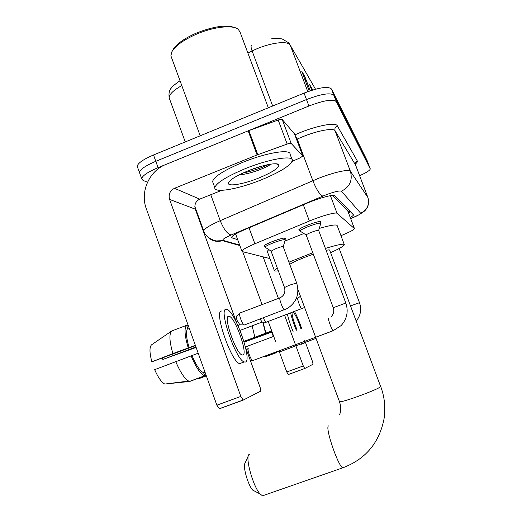 <?xml version="1.0" encoding="UTF-8"?>
<svg xmlns="http://www.w3.org/2000/svg" width="522" height="522" viewBox="0 0 522 522"><rect width="100%" height="100%" fill="white"/><g stroke="black" fill="none" stroke-linecap="round" stroke-linejoin="round"><path stroke-width="0.78" d="M264.732 246.364L263.858 246.064C264.36 245.138 267.29 243.604 272.641 241.464C280.334 238.619 284.607 237.556 285.456 238.286L284.921 238.906M299.661 230.195L298.754 229.889C299.282 228.871 302.434 227.207 308.221 224.884C315.856 222.052 320.097 221.008 320.939 221.752L320.397 222.411M354.405 228.492L347.809 211.045L332.273 195.424M340.951 235.676C349.316 232.257 353.818 229.915 354.458 228.636L337.062 213.322C336.037 211.886 321.669 215.86 309.383 221.041L254.886 243.774C246.847 247.193 242.508 249.627 241.862 251.069L242.365 251.624L269.913 258.566M350.242 217.459C352.376 216.252 353.459 215.397 353.472 214.881L334.987 195.763C333.923 194.067 319.471 197.858 307.145 203.149L244.453 229.745C236.499 233.197 232.225 235.716 231.631 237.301L232.199 237.967L237.68 239.644M350.464 211.684L348.526 212.904M147.504 182.243L142.989 180.397L141.658 178.622C142.493 175.607 147.974 171.953 158.094 167.64L308.926 106.005C324.012 100.302 333.127 98.841 336.272 101.62L370.274 168.893C370.046 170.335 366.496 172.606 359.619 175.712M137.664 167.51L137.195 166.211C137.978 163.06 143.419 159.314 153.52 154.982L304.058 93.105C319.125 87.402 328.266 86.045 331.49 89.027L367.044 160.385L368.676 164.665L333.878 95.317L368.643 164.58L370.242 168.782M304.058 93.105L306.492 99.552C321.565 93.849 330.694 92.44 333.878 95.317C330.694 92.44 321.565 93.849 306.492 99.552L155.804 161.311L306.492 99.552L308.926 106.005M139.883 173.676L139.426 172.41C140.235 169.33 145.69 165.631 155.804 161.311C145.69 165.631 140.235 169.33 139.426 172.41L141.658 178.622M235.729 234.319L235.331 234.189M305.996 82.528L304.75 76.303L301.67 71.07L309.252 91.135M310.231 90.802L304.75 76.303M310.088 85.83L312.319 89.145L309.585 84.505L311.771 90.299M312.652 90.025L312.319 89.145M303.269 365.935L304.724 368.519L288.261 374.561L286.761 371.997L303.269 365.935L284.627 315.275M242.684 251.708L262.07 304.607M268.243 321.448L275.675 341.747M279.303 351.639L286.761 371.997M304.724 368.519L313.063 364.239L312.463 361.439L304.58 340.076M278.409 298.395L263.121 256.857M300.874 328.573C298.206 320.58 295.674 315.06 293.286 312.019M271.61 331.875L245.072 341.819L244.798 341.186M263.499 322.139C263.643 324.756 264.471 328.397 265.985 333.069L243.898 341.368M245.425 346.967L273.332 336.514L271.336 331.059L265.985 333.069M287.42 314.224C288.568 319.347 290.454 325.102 293.07 331.49M304.137 343.208L300.946 344.389M290.643 313.011C291.805 318.126 293.697 323.881 296.32 330.276M262.768 322.113L265.554 333.147M245.072 341.819L271.681 332.09M252.133 325.865L254.86 337.153M265.222 356.715L275.857 352.833M301.599 328.305C299.393 321.787 297.044 316.195 294.552 311.536M266.35 356.402L276.836 352.513M243.944 341.505L271.388 331.222M291.961 312.515C292.144 316.325 293.853 322.146 297.096 329.989M255.141 491.385L252.746 490.138C247.996 485.277 242.508 465.833 245.072 463.118L248.374 455.686M250.064 453.912L248.857 454.603C245.177 458.329 253.287 486.948 260.145 494.008L262.507 495.815L342.726 467.836C338.112 466.192 325.069 427.923 328.41 425.991L328.938 425.795M297.958 289.508L339.515 401.79C341.166 401.986 347.404 400.172 358.209 396.348C371.135 391.598 378.633 388.375 380.695 386.678L329.695 250.227C329.741 249.764 328.54 249.797 326.1 250.319M313.311 254.162L306.29 256.739C297.925 260.002 292.411 262.533 289.749 264.347M288.94 262.175L312.776 252.72M325.395 248.446C337.773 244.629 344.096 243.389 344.357 244.733C343.861 246.097 339.28 248.733 330.602 252.655M284.914 241.073L303.869 233.517M319.255 228.421C330.922 225.054 336.912 224.166 337.232 225.765L344.239 244.433M278.317 270.755C275.479 271.238 274.135 271.133 274.285 270.429L277.286 267.962M267.453 251.891L267.257 251.369L268.791 249.594M280.19 351.73L277.332 351.554M306.212 235.102L306.179 235.011C306.518 234.443 308.3 233.523 311.523 232.238C315.777 230.659 318.152 230.052 318.661 230.417L345.812 303.041L333.271 307.726M300.418 231.292L299.961 231.018C300.489 230.052 303.452 228.499 308.841 226.339C315.96 223.697 319.934 222.705 320.762 223.37L320.723 223.507M253.072 360.474L252.439 360.513C251.48 359.704 250.429 357.798 249.294 354.79C247.996 350.967 247.682 348.768 248.355 348.194M299.302 229.236L299.961 231.018L306.179 234.998L333.258 307.699C334.348 311.119 333.63 314.133 331.111 316.737M262.122 322.094L260.106 319.033M266.246 322.198L265.861 322.231C265.176 321.696 264.341 320.221 263.362 317.807M271.094 251.18L276.027 248.537C280.314 246.952 282.709 246.332 283.218 246.691L285.247 239.957M244.531 324.912L243.97 324.952C243.004 324.155 241.927 322.218 240.759 319.131C239.533 315.549 239.233 313.494 239.859 312.965M265.47 247.441L265.032 247.154C265.535 246.286 268.282 244.857 273.267 242.867C280.445 240.211 284.451 239.207 285.28 239.859L285.273 239.866M239.885 324.801L237.177 320.599C236.29 318.015 236.081 316.528 236.544 316.143L239.637 313.18M291.172 143.433C290.656 143.106 289.332 143.315 287.178 144.052L257.092 154.93L248.159 130.839L278.193 120.014C280.34 119.29 281.678 119.114 282.206 119.492L291.172 143.433L302.786 155.961L294.519 133.906L302.799 155.974M282.206 119.492L294.519 133.906M248.159 130.839L165.852 164.476C149.129 170.916 139.889 191.952 146.323 208.787L216.878 405.202L240.825 396.433L169.585 199.417C168.306 194.406 169.944 190.7 174.492 188.311L257.092 154.93M243.167 400.113L219.364 408.811L216.878 405.202M240.825 396.433L243.219 400.093L260.608 391.167C260.98 390.71 260.778 389.34 260.002 387.063L245.405 346.915M236.538 322.537L195.319 209.165C194.158 204.631 195.639 201.283 199.763 199.13L221.746 190.328M292.157 161.389L300.313 157.781L302.786 155.961M242.841 355.032C248.263 354.366 235.324 317.533 229.295 316.339L228.767 316.26C222.809 315.438 235.84 353.596 242.025 354.96L242.841 355.032M195.965 346.98L162.844 359.462L162.244 358.157M171.679 331C168.991 333.878 169.396 341.408 172.893 353.59L151.882 361.811C149.527 353.055 149.364 347.424 151.393 344.931L171.679 331L186.589 325.323L187.711 328.449L189.114 327.914M187.711 328.449C185.695 331.013 186.165 337.414 189.108 347.645L172.893 353.59M195.352 345.29L189.108 347.645M175.718 361.518C180.227 372.153 184.534 378.672 188.651 381.08L189.721 381.452L164.776 384.062C161.494 382.306 158.127 377.51 154.669 369.667L198.197 353.205M191.946 355.554C196.246 365.537 200.135 371.259 203.606 372.715L204.741 375.873L189.721 381.452M205.022 372.193L203.606 372.715M221.72 311.034C213.341 309.611 231.011 361.798 239.637 363.645L240.831 363.723M226.241 309.311C218.013 307.823 235.742 360.036 244.211 361.948L245.386 362.033C252.628 360.78 235.07 311.008 226.9 309.415L226.241 309.311M186.589 325.323C184.096 328.123 184.638 335.62 188.207 347.815M191.052 355.756C196.011 367.429 200.507 374.117 204.546 375.82L204.741 375.873M188.188 325.33L186.785 325.865M162.844 359.462L196.122 347.417M151.882 361.811L195.476 345.623M191.496 380.792L206.183 375.429M171.673 57.975L170.877 55.802L171.842 51.835L172.815 50.001C176.182 44.213 183.953 38.608 196.135 33.186C213.57 26.309 226.515 24.475 234.991 27.699M171.842 51.835C175.359 45.799 183.496 39.94 196.272 34.25C213.531 26.726 233.047 24.619 238.313 29.336L240.146 32.331L268.334 107.793M245.268 168.652C268.921 158.975 293.129 154.982 292.372 160.358C290.845 165.422 280.542 171.901 261.457 179.803C238.704 189.055 213.87 193.538 214.823 187.672C216.284 182.915 226.437 176.573 245.268 168.652M213.107 182.987L212.571 181.525C213.987 176.638 224.101 170.218 242.913 162.27C266.54 152.574 290.787 148.731 290.095 154.271L291.987 159.34M239.22 174.831C243.872 174.498 249.281 173.311 255.441 171.268C262.762 168.75 267.936 166.361 270.964 164.11M258.834 177.995C243.298 184.338 226.698 187.091 228.486 182.765C230.098 179.588 236.701 175.575 248.296 170.74C262.957 164.756 278.337 161.977 278.872 165.024C278.637 168.201 271.955 172.528 258.834 177.995M242.952 173.03C252.818 170.909 261.352 168.071 268.543 164.521M249.79 170.146L261.62 166.179M348.135 211.873L349.818 211.018M347.809 211.045L354.379 228.466M249.014 227.814L254.886 243.774M303.315 204.781L309.383 221.041M330.419 195.665L337.062 213.322M350.673 218.601C357.257 215.938 360.578 214.137 360.643 213.211L341.44 191.202C339.613 190.439 334.23 191.737 325.297 195.091L231.181 234.991C224.564 237.901 221.902 239.709 223.188 240.42L239.663 245.059M204.004 231.651L203.704 230.868C204.441 228.61 209.955 225.21 220.232 220.662L317.885 178.596C333.675 172.273 349.309 168.834 350.406 171.281L367.886 197.499M294.884 134.872C313.735 126.246 335.822 121.685 337.31 125.822L357.302 160.913C355.632 161.774 355.038 163.099 355.515 164.887L367.821 197.316C369.746 204.513 367.351 209.811 360.643 213.211M341.44 191.202C349.818 186.915 352.807 180.273 350.406 171.281L335.072 130.8C333.715 127.655 317.918 130.493 302.225 136.914L297.227 139.048L312.841 180.684C316.476 189.649 319.797 194.791 322.805 196.109M357.302 160.913C357.668 161.611 357.041 162.636 355.43 163.993M355.599 165.115L335.072 130.8C334.478 128.569 335.222 126.911 337.31 125.822M336.272 101.62L331.49 89.027M158.094 167.64L153.52 154.982M231.181 234.991C227.409 234.091 223.762 229.315 220.232 220.662L210.751 194.726M295.021 135.237L297.227 139.048L296.561 139.348M223.188 240.42L222.457 240.681C216.65 242.325 211.651 240.981 207.462 236.655M231.807 236.897L232.199 237.967M181.793 85.595C173.369 90.319 169.154 94.391 169.154 97.816L169.657 99.193M251.552 45.349C250.743 45.779 250.932 47.665 252.113 50.993L247.891 53.068M270.781 39.013C271.949 38.55 279.681 38.152 282.395 39.072L288.731 42.824L290.284 45.257C288.059 40.096 268.138 42.928 252.113 50.993L272.68 106.005M315.516 89.203L290.284 45.257L307.804 91.65M302.199 72.48L305.011 77.236M343.815 467.458L342.726 467.836C365.459 459.269 379.226 442.963 384.029 418.912C385.719 407.852 384.616 397.079 380.734 386.606M339.685 414.644C341.042 410.553 340.983 406.273 339.515 401.79L339.45 401.627M350.53 305.899L359.495 302.695C361.759 309.35 360.669 315.484 356.213 321.089M199.28 378.522L198.367 378.339M196.892 378.881L199.097 378.652M333.264 330.772L333.069 330.772C331.881 330.217 327.477 318.042 328.54 318.244M301.899 308.789L301.723 308.841C301.057 308.345 300.137 306.558 298.956 303.478C297.742 300.033 297.377 298.232 297.866 298.088M284.601 309.82L284.346 309.885C283.524 309.292 282.454 307.282 281.136 303.843C279.785 299.954 279.42 297.925 280.053 297.755M284.503 287.518L289.547 285.136L296.659 283.022C299.772 293.782 296.633 302.297 287.257 308.554L244.172 325.049M169.585 199.417L195.319 209.165M174.492 188.311L199.763 199.13M248.863 130.572L257.796 154.656M287.178 144.052L278.193 120.014M348.246 212.16L349.968 211.182M235.618 234.019L241.862 251.069M350.68 218.614L359.136 214.731L364.493 211.084C368.304 207.397 369.446 202.908 367.925 197.61M355.469 163.719L356.102 162.831L355.541 164.945M239.839 245.536L222.457 240.681L217.315 240.883C215.195 241.458 205.113 237.445 203.704 230.868L194.85 206.523M180.051 80.845C179.385 80.93 171.855 86.587 171.457 87.918C169.396 89.699 168.626 92.994 169.154 97.816L185.251 141.938M137.195 166.211L139.426 172.41M304.652 368.525L288.183 374.568M252.746 490.138L260.145 494.008M274.285 270.429L267.257 251.369M339.169 248.505L359.488 302.682M316.045 338.38L280.053 351.73M250.534 361.035L251.995 360.493M252.661 360.624L333.069 330.772L341.127 325.584C347.032 318.89 348.598 311.386 345.818 303.06M318.661 230.417L320.762 223.377M320.71 223.24L320.038 221.452M246.508 349.949L248.113 348.435M196.983 378.848L198.895 378.659L206.347 375.892M250.312 360.421L252.439 360.513M265.998 322.296L304.607 307.484M297.69 298.16L296.209 298.721M240.042 330.393L261.966 322.126M298.095 297.997L300.457 296.261M261.868 322.081L265.861 322.231M283.218 246.704L296.64 282.97M279.805 297.866L240.029 312.972M285.221 239.715L284.581 237.993M237.947 325.506L239.657 324.86M280.621 297.514C284.307 295.328 285.599 291.974 284.483 287.459L271.062 251.089M271.068 251.075L265.032 247.154M239.507 324.788L243.97 324.952M265.026 247.167L264.393 245.444M242.965 400.087L219.09 408.811M227.886 316.874L229.295 316.339M239.637 363.645L244.211 361.948M189.512 381.406L204.546 375.82M164.776 384.062L188.651 381.08M228.78 182.158L228.486 182.765M276.171 163.81L278.872 165.024M214.823 187.672L212.571 181.525M200.187 135.798L170.877 55.802"/></g></svg>

